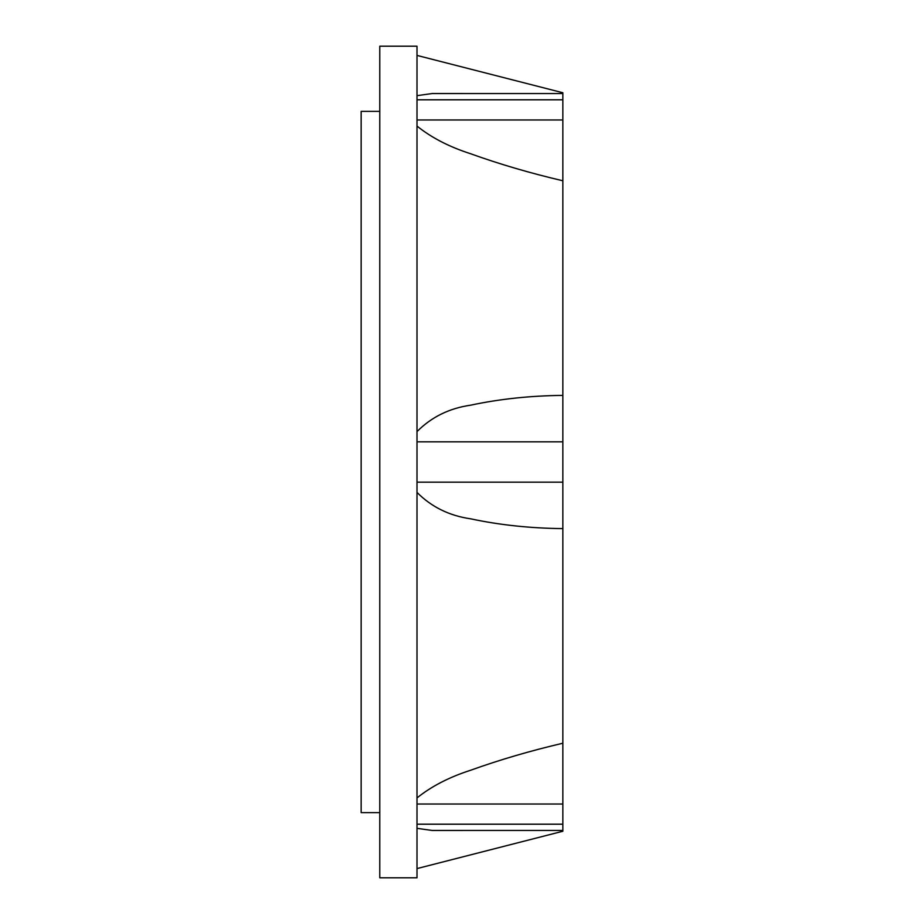 <?xml version="1.0" encoding="UTF-8"?>
<svg xmlns="http://www.w3.org/2000/svg" width="924" height="924" viewBox="0 0 924 924"><rect width="100%" height="100%" fill="white"/><g stroke="black" fill="none" stroke-linecap="round" stroke-linejoin="round"><path stroke-width="1.39" d="M417.001 55.417L562.843 92.746L562.843 180.769C530.399 173.192 499.63 164.183 470.559 153.731C449.272 146.881 431.416 137.664 417.001 126.068M417.001 95.669L432.132 93.543L562.843 93.567M417.001 797.932C431.416 786.336 449.272 777.119 470.559 770.269C499.63 759.817 530.399 750.808 562.843 743.231L562.843 831.254L417.001 868.583M562.843 830.433L432.132 830.457L417.001 828.331M417.001 462L417.001 877.8L379.776 877.8L379.776 46.2L417.001 46.2L417.001 462M417.001 431.6C431.416 417.071 449.272 408.269 470.559 405.197C499.63 398.983 530.399 395.715 562.843 395.391L562.843 743.231M562.843 528.609C530.399 528.285 499.63 525.017 470.559 518.803C449.272 515.731 431.416 506.929 417.001 492.4M562.843 180.769L562.843 395.391M379.776 111.365L361.157 111.365L361.157 812.635L379.776 812.635M562.843 119.97L417.001 119.97M562.843 99.804L417.001 99.804M562.843 824.196L417.001 824.196M562.843 804.03L417.001 804.03M562.843 441.834L417.001 441.834M562.843 482.166L417.001 482.166"/></g></svg>
